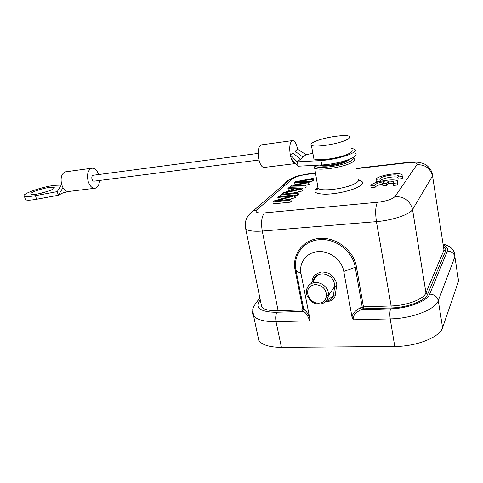 <?xml version="1.0" encoding="UTF-8"?>
<svg xmlns="http://www.w3.org/2000/svg" width="483" height="483" viewBox="0 0 483 483"><rect width="100%" height="100%" fill="white"/><g stroke="black" fill="none" stroke-linecap="round" stroke-linejoin="round"><path stroke-width="0.72" d="M402.248 178.619L401.934 176.585L397.889 177.019L398.203 179.054L402.248 178.619L402.411 175.999M401.934 176.585L402.23 174.858C399.64 171.767 376.951 175.703 375.937 179.386L376.269 181.391L380.163 180.974C380.363 178.65 394.448 175.776 397.938 177.358M375.11 187.338L374.772 185.279L370.793 185.695L371.137 187.748L375.11 187.338C375.726 186.094 378.219 184.971 382.596 183.969M382.56 183.745L382.898 185.804L386.931 185.387L386.593 183.323L382.56 183.745L384.251 181.554C378.823 182.544 375.659 183.781 374.772 185.279M393.228 183.359L393.56 185.436L397.696 185.007L397.37 182.924L393.228 183.359L393.597 181.928C392.824 181.294 391.043 181.028 388.254 181.137L388.586 183.184L386.931 185.387M388.586 183.184L393.271 183.618M397.871 182.302L397.696 185.007M295.644 195.524L297.522 195.331L297.142 193.381L280.484 195.114L281.444 194.263L298.059 192.518L297.142 193.381M298.059 192.518L298.44 194.468L297.522 195.331M290.132 190.405L288.351 190.332L287.977 188.448L288.943 187.585L302.672 188.195L303.046 190.115L302.092 191.02L293.084 193.043M296.852 184.343L295.01 184.355L294.648 182.508L295.542 181.717L313.153 178.384L313.503 180.237L312.664 181.034L308.903 181.705M299.647 185.363L299.46 184.415L293.247 185.508L305.836 185.237L306.198 187.138L305.328 187.959L298.071 187.99M300.963 181.771L300.861 181.234L297.335 181.843L309.615 181.699L309.971 183.576L308.957 184.536L305.232 185.255M277.846 197.462L278.788 196.623L295.524 194.897L295.91 196.859L294.95 197.764L294.564 195.79L277.453 200.662L290.802 199.316L291.195 201.308L290.271 202.184L273.275 203.868L272.871 201.888L273.903 200.97L291.007 196.104L277.846 197.462L278.244 199.407L280.031 199.225M294.95 197.764L288.792 199.521M394.997 196.545C404.331 196.527 410.182 200.856 412.548 209.531L432.454 176.023C430.419 168.313 425.245 164.534 416.932 164.691L394.997 196.545C392.305 199.25 386.466 201.163 377.471 202.274L264.491 212.894C257.252 213.335 254.722 212.321 256.902 209.857L292.529 178.843L289.359 179.688C294.044 177.207 297.371 175.842 299.351 175.595L307.931 173.934L307.285 174.333L315.55 173.373M264.491 212.894C261.617 216.444 260.88 222.5 262.275 231.061L376.426 221.643L391.139 305.95C406.777 305.612 423.76 299.17 425.958 292.921L412.548 209.531C410.019 214.404 392.425 220.369 376.426 221.643C375.176 212.435 375.526 205.981 377.471 202.274M245.793 228.815C244.827 223.327 244.646 217.398 253.364 210.763L256.902 209.857M283.424 186.764C284.318 183.492 286.286 181.137 289.329 179.706L289.359 179.688M308.504 173.868L315.502 173.059M407.417 162.427L406.577 162.862C414.034 162.167 417.487 162.777 416.932 164.691M394.726 346.468L281.426 347.374L276.028 321.672L309.639 320.863L309.748 318.17L301.024 273.77L296.025 270.432C292.692 255.398 303.602 240.594 319.619 239.683C335.492 238.107 352.801 251.347 355.192 267.117L362.226 307.085L360.046 307.985L361.175 309.7L363.337 308.806L391.055 307.949L391.139 305.95L363.451 306.838L362.226 307.085L362.498 307.882L363.337 308.806L363.451 306.838L356.436 266.858C353.967 250.514 336.017 236.791 319.571 238.439C302.974 239.399 291.702 254.746 295.155 270.305L302.98 309.766L278.148 310.847C268.675 310.786 263.175 309.392 261.653 306.663L260.995 303.421M432.207 173.632L443.98 250.097L445.495 251.226C446.201 249.439 445.549 247.876 443.539 246.541M356.436 266.858L343.793 271.47L352.016 317.077L353.182 319.806C352.813 315.755 355.476 312.386 361.175 309.7L390.644 308.806C408.358 308.462 427.383 301.066 429.683 294.147L447.294 251.112C448.146 248.6 446.823 246.62 443.328 245.159M391.055 307.949C407.429 307.659 425.571 300.704 427.672 294.219L445.495 251.226M343.793 271.47C342.012 260.138 329.617 250.599 318.164 251.637C306.614 252.198 298.621 262.83 301.024 273.77M312.072 283.231C311.595 277.725 314.614 273.988 321.123 272.02C325.385 271.953 328.832 272.992 331.471 275.129C335.788 280.049 337.472 283.744 336.53 286.214L335.172 295.85C333.976 299.756 330.891 301.615 325.916 301.416M442.585 327.703C440.019 337.128 416.491 346.546 394.774 346.462L390.21 318.901C411.951 318.605 435.606 309.446 438.286 300.637L454.908 256.769L458.548 281.064L442.585 327.703L438.286 300.637C437.181 296.544 434.314 294.382 429.683 294.147M457.926 276.457L458.548 281.064M259.914 298.168L257.167 301.344L259.733 300.613C257.034 304.646 257.367 307.574 260.735 309.404C264.183 311.287 269.218 312.247 275.847 312.266L303.578 311.444L301.899 310.11M309.748 318.17C308.74 314.922 307.031 312.103 304.628 309.718L303.578 311.444C306.144 312.954 308.166 316.093 309.639 320.863M302.98 309.766L303.656 308.951L304.628 309.718M352.016 317.077C352.493 313.63 355.168 310.599 360.046 307.985M281.426 347.368C269.695 347.259 262.16 344.983 258.828 340.533L257.795 335.661M335.172 295.85L333.367 295.952L334.665 286.504C334.616 281.734 332.781 278.22 329.152 275.95L328.349 275.461C324.437 273.456 320.76 273.378 317.319 275.219L315.115 277.055L313.002 282.917M327.921 300.529C330.686 300.13 332.503 298.609 333.367 295.952L326.925 300.185C325.385 302.28 323.224 303.547 320.452 303.976L319.48 304.061M306.451 290.851C306.663 288.369 307.683 286.341 309.518 284.747L310.78 283.859C314.288 282 318.043 282.096 322.046 284.161C326.538 286.944 328.712 290.694 328.567 295.415L326.925 300.185L325.27 299.871C323.35 302.141 320.96 303.246 318.104 303.173C315.719 303.089 313.455 302.159 311.3 300.39L310.732 300.885M348.684 159.553C348.478 160.29 347.349 161.111 345.291 162.028C338.154 165.343 321.805 167.402 320 165.271L319.831 165.089M355.657 153.709C357.015 154.952 355.446 156.595 350.948 158.641C342.369 162.083 332.642 164.202 321.769 164.993L298.108 166.194L297.268 161.859L320.954 160.555C331.833 159.716 341.572 157.591 350.175 154.18C354.685 152.157 356.261 150.545 354.908 149.338L351.533 148.317M312.881 153.371L306.047 154.626L297.268 161.859L290.301 154.989L291.358 158.901L298.108 166.194M351.823 150.008C352.988 151.052 351.618 152.447 347.712 154.192C338.172 158.539 316.25 161.394 313.878 158.702L313.63 157.38M300.432 159.257L292.927 152.936L290.301 154.989C289.148 147.273 289.794 142.485 292.251 140.619C294.491 140.366 296.284 143.246 297.619 149.271L295.077 151.257L303.01 157.126M295.035 154.711L295.077 151.257M295.01 163.634L264.442 167.396C262.076 167.692 260.18 164.914 258.761 159.052C257.572 151.499 258.314 146.79 260.989 144.924L261.659 144.834M295.584 163.568C294.087 163.906 292.68 162.348 291.358 158.901M258.979 160.018L94.125 181.155C93.183 181.276 92.458 180.57 91.969 179.048C91.583 177.08 91.933 175.83 93.008 175.293L93.273 175.257M98.689 174.538C96.944 169.907 94.571 167.812 91.577 168.259C87.93 170.094 86.759 174.357 88.063 181.047C89.753 186.215 92.187 188.593 95.38 188.195C97.874 187.307 99.263 184.729 99.54 180.461M69.147 191.425L69.129 191.431C66.847 191.878 64.8 190.646 62.989 187.748L61.613 184.458C60.29 177.895 61.516 173.705 65.29 171.882L66.225 171.749M61.244 185.061L56.771 185.249C46.302 185.43 20.866 193.828 24.361 196.074C25.599 196.901 29.312 196.762 35.5 195.657L57.254 191.624L61.613 184.458M62.989 187.748L58.286 195.265L36.557 199.274C30.375 200.367 26.662 200.487 25.418 199.63L25.225 198.978M57.254 191.624L58.286 195.265L62.881 192.922L68.381 191.54M47.889 191.322L38.223 193.888M37.052 190.447C45.668 187.724 51.391 186.758 54.229 187.537C54.802 188.31 52.786 189.541 48.179 191.22C39.455 193.991 33.665 194.981 30.815 194.196C30.284 193.381 32.361 192.131 37.052 190.447M306.047 154.626L297.619 149.271M345.315 140.42C349.251 138.736 350.646 137.426 349.493 136.478C346.794 134.069 325.584 137.057 315.924 141.121C311.74 142.841 310.219 144.206 311.36 145.214C313.69 147.659 335.691 144.616 345.315 140.42M380.163 180.974L379.831 178.964C380.073 176.404 396.404 173.482 398.24 175.691L397.889 177.019M379.831 178.964L375.937 179.386M397.37 182.924L397.678 181.071C394.955 177.841 371.91 181.837 370.793 185.695M388.254 181.137L386.593 183.323M280.744 196.424L280.484 195.114M296.574 189.62L291.291 190.767L293.628 188.642L300.468 188.811L296.574 189.626M293.93 190.193L293.628 188.642M302.672 188.195L301.718 189.094L282.368 193.435L283.449 192.476L289.232 191.214L292.13 188.593L287.977 188.448M302.092 191.02L301.718 189.094M282.513 194.148L282.368 193.435M308.957 184.536L308.595 182.652L309.615 181.699M299.46 184.415L308.595 182.652M305.328 187.959L304.96 186.058L305.836 185.237M290.857 187.67L290.555 186.148L304.96 186.058M290.555 186.148L291.424 185.381L307.17 182.369L305.455 182.411M294.648 182.508L305.51 182.689M312.664 181.034L312.314 179.175L313.153 178.384M300.861 181.234L312.314 179.175M295.524 194.897L294.564 195.79M290.271 202.184L289.878 200.179L272.871 201.888M290.802 199.316L289.878 200.179M292.535 178.837C295.445 176.796 300.36 175.299 307.285 174.333M356.194 168.682L406.577 162.862M317.717 187.784C312.398 191.673 314.831 193.816 325.005 194.214C334.84 194.244 349.638 191.165 357.257 187.495C363.947 183.999 364.411 181.56 358.658 180.171M278.148 310.847L262.275 231.061C253.509 231.647 247.984 230.892 245.708 228.803L245.322 226.104M443.98 250.097L425.958 292.921L427.672 294.219M447.294 251.112C451.412 251.22 453.948 253.11 454.908 256.769L454.274 252.428M390.644 308.806C389.751 311.143 389.606 314.505 390.204 318.907L353.182 319.806M259.733 300.613L260.289 299.973M295.155 270.305L296.025 270.432L303.656 308.951M252.808 310.454C252.174 312.356 252.422 314.101 253.557 315.701C256.823 319.776 264.31 321.763 276.022 321.666C275.352 317.585 275.69 314.439 277.049 312.241M325.27 299.871L326.647 295.729L328.567 295.415L334.665 286.504L336.53 286.214M326.647 295.729C326.11 288.973 322.294 285.248 315.212 284.559C308.577 285.882 306.307 289.848 308.389 296.453L307.454 296.411M308.389 296.453L311.3 300.39M358.175 179.072C359.467 180.419 358.06 182.091 353.954 184.101C343.932 189.101 320.634 191.721 318.068 188.261L317.784 186.595M318.007 187.923C316.347 189.378 315.888 190.091 316.625 190.067L318.068 188.261L314.632 167.915C317.102 170.928 340.098 168.066 350.066 163.393C354.148 161.515 355.566 159.994 354.317 158.829L353.079 157.597M315.339 165.319C313.552 169.285 337.52 167.124 348.424 162.185L348.744 162.046C352.578 160.296 353.9 158.877 352.705 157.796M320.917 165.035C324.793 166.345 338.855 164.202 345.152 161.304L347.639 159.933M36.557 199.274L35.5 195.657M320.954 160.555L321.769 164.993M297.691 188.811L297.8 189.36M289.329 179.706L253.394 210.751M432.14 173.681C431.645 170.825 429.948 168.15 427.057 165.645C424.774 164.208 424.714 163.683 419.214 162.433C415.887 161.956 411.824 161.974 407.018 162.475L356.134 168.362M245.696 228.755L261.659 306.663M454.298 252.512C453.326 250.339 452.42 248.944 451.593 248.34C450.663 247.399 448.731 245.69 443.153 244.054M253.575 315.689L252.814 310.334C252.355 308.975 253.804 305.981 257.173 301.344M253.557 315.701L258.828 340.533M317.21 275.286C315.459 276.137 314.149 277.888 313.286 280.545M317.313 275.225L310.78 283.859M320.464 303.976L320.452 303.976C316.45 304.242 313.213 303.215 310.744 300.891L307.508 296.532C304.87 291.974 307.58 284.946 310.792 283.871M314.632 167.915L314.862 165.343M260.989 144.924L292.251 140.619M93.008 175.293L258.157 153.407M91.577 168.259L65.29 171.882M94.481 188.31L69.129 191.431M24.361 196.074L25.418 199.63M54.229 187.537L54.35 187.959M293.483 161.189L294.865 162.686M311.36 145.214L313.878 158.702M398.24 175.691L398.36 176.488M393.597 181.928L393.73 182.785"/></g></svg>
